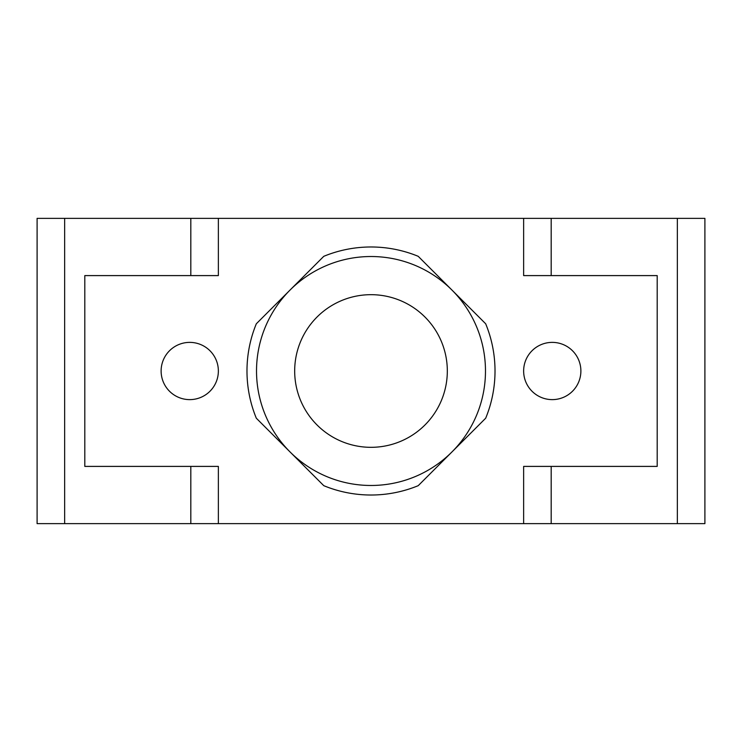 <?xml version="1.0" encoding="UTF-8"?>
<svg xmlns="http://www.w3.org/2000/svg" width="742" height="742" viewBox="0 0 742 742"><rect width="100%" height="100%" fill="white"/><g stroke="black" fill="none" stroke-linecap="round" stroke-linejoin="round"><path stroke-width="1.11" d="M256.574 374.469A114.481 114.481 0 0 0 374.469 485.426A114.481 114.481 0 0 0 485.426 367.531A114.481 114.481 0 0 0 367.531 256.574A114.481 114.481 0 0 0 256.574 374.469M294.713 373.309A76.324 76.324 0 0 0 373.309 447.287A76.324 76.324 0 0 0 447.287 368.691A76.324 76.324 0 0 0 368.691 294.713A76.324 76.324 0 0 0 294.713 373.309M523.639 371A28.623 28.623 0 0 1 552.261 342.377A28.623 28.623 0 0 1 580.884 371A28.623 28.623 0 0 1 552.261 399.623A28.623 28.623 0 0 1 523.639 371M161.116 371A28.623 28.623 0 0 1 189.739 342.377A28.623 28.623 0 0 1 218.361 371A28.623 28.623 0 0 1 189.739 399.623A28.623 28.623 0 0 1 161.116 371M492.66 395.069A124.016 124.016 0 0 1 485.676 418.219L418.219 485.676A124.016 124.016 0 0 1 323.781 485.676L256.324 418.219A124.016 124.016 0 0 1 256.324 323.781L323.781 256.324A124.016 124.016 0 0 1 418.219 256.324L485.676 323.781A124.016 124.016 0 0 1 492.66 395.069M37.1 523.639L37.1 218.361L37.1 523.639L551.185 523.639L551.185 466.403M523.639 523.639L523.639 466.403L657.199 466.403L657.199 275.597L523.639 275.597L523.639 218.361L37.1 218.361M551.185 275.597L551.185 218.361L523.639 218.361M677.353 523.639L704.9 523.639L704.9 218.361L677.353 218.361L677.353 523.639L551.185 523.639M218.361 218.361L218.361 275.597L84.801 275.597L84.801 466.403L218.361 466.403L218.361 523.639M551.185 218.361L677.353 218.361M704.9 218.361L704.9 523.639M190.815 466.403L190.815 523.639M64.647 523.639L64.647 218.361M190.815 218.361L190.815 275.597"/></g></svg>
